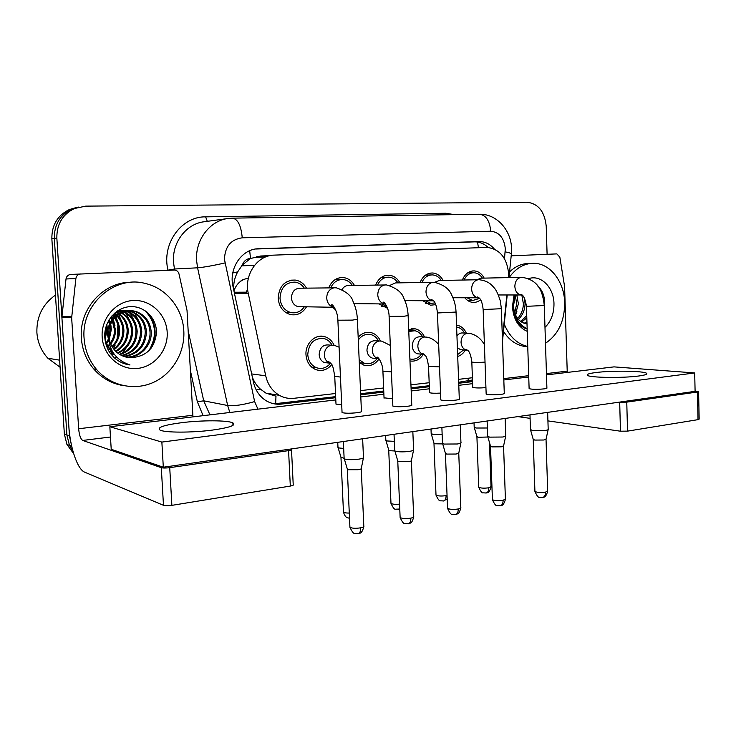 <?xml version="1.0" encoding="UTF-8"?>
<svg xmlns="http://www.w3.org/2000/svg" width="736" height="736" viewBox="0 0 736 736"><rect width="100%" height="100%" fill="white"/><g stroke="black" fill="none" stroke-linecap="round" stroke-linejoin="round"><path stroke-width="1.1" d="M331.752 364.633C327.134 370.033 321.715 371.652 315.505 369.5C309.792 366.813 306.618 361.882 305.983 354.715C305.127 343.399 315.578 333.555 324.861 336.702C329.047 338.045 332.138 340.906 334.144 345.304M390.319 345.405L381.717 341.136L379.04 340.998C374.753 342.176 372.517 345.377 372.342 350.621C372.701 354.678 374.495 357.337 377.715 358.598L379.086 358.883C374.974 364.688 369.84 366.749 363.694 365.065L359.288 362.462M423.356 354.301C419.897 359.591 415.435 361.808 409.97 360.934M465.373 350.051C463.422 353.335 460.874 355.47 457.709 356.454M306.507 306.802C302.524 313.242 297.096 315.808 290.223 314.52C283.075 312.202 279.064 306.82 278.18 298.384C278.953 286.341 284.62 280.232 295.173 280.057C300.03 280.812 303.802 283.507 306.498 288.144M354.467 303.609L354.209 304.088M335.616 309.736L332.506 307.262M387.605 308.338L378.865 303.904M435.776 304.649L430.514 305.21L422.915 300.748M480.562 299.791C478.087 301.824 475.373 302.68 472.42 302.358C469.476 301.944 466.946 300.417 464.821 297.776M508.613 277.61L508.677 273.939C507.021 257.904 499.827 249.062 487.094 247.406L274.031 255.125C257.398 255.144 243.864 274.868 248.262 293.314L265.714 375.802C267.766 384.643 272.32 391.156 279.376 395.333C283.958 397.872 288.806 398.857 293.922 398.305L335.515 393.512M242.328 265.034L250.516 258.428C246.578 258.778 243.846 260.986 242.328 265.034L237.673 271.888C234.655 277.481 233.34 283.443 233.717 289.763M252.356 377.099C254.049 381.791 256.717 385.784 260.36 389.086L266 393.162L275.982 396.18L275.65 404.073M269.68 255.677L260.71 255.999L250.994 258.41M502.403 338.753L506.865 294.97M360.53 390.632L383.622 387.973M410.946 384.827L429.18 382.729M458.565 379.344L472.392 377.752M408.701 329.47L415.251 328.845C419.391 329.838 422.473 332.562 424.506 336.996L420.854 336.794C415.628 336.527 412.758 339.6 412.252 346.003C412.611 350.097 414.405 352.71 417.625 353.832L419.824 354.007M358.184 337.254C361.919 333.15 366.243 331.605 371.146 332.635C375.305 333.776 378.405 336.545 380.448 340.934M456.541 325.174L457.286 325.284C461.325 326.149 464.352 328.771 466.357 333.169M420.109 282.504C422.777 276.12 427 272.955 432.786 273.001C437.193 273.461 440.634 275.926 443.09 280.416M375.627 285.108C378.451 278.392 382.978 275.089 389.206 275.218C393.778 275.752 397.348 278.291 399.896 282.845M328.744 287.896C331.743 280.766 336.628 277.316 343.381 277.564C348.11 278.19 351.79 280.802 354.43 285.412M462.364 280.048C464.894 273.958 468.86 270.912 474.269 270.903C478.501 271.299 481.804 273.709 484.178 278.116M241.15 280.425L243.662 279.514M233.919 290.858C236.569 283.535 241.39 279.321 248.382 278.226C241.39 279.321 236.569 283.535 233.919 290.858M246.192 293.324L247.6 288.696L246.44 292.174L234.214 292.238M71.392 444.783L69.442 435.841L56.847 238.105L54.335 238.473C54.151 224.728 59.975 214.93 71.788 209.07L78.559 207.083L71.788 209.07C59.975 214.93 54.151 224.728 54.335 238.473L66.884 434.958L54.335 238.473L51.86 238.832C51.676 225.179 57.463 215.446 69.221 209.613L75.946 207.635M72.91 451.067L69.469 445.372L66.884 434.958L69.469 445.372L72.91 451.067M254.536 265.319L241.638 265.862M254.564 265.282L241.666 265.816M73.646 453.634L66.93 444.434L64.363 434.084L51.86 238.832M494.371 249.062C490.167 244.14 485.19 241.638 479.44 241.555L258.612 248.74C242.043 248.704 228.583 268.134 232.962 286.378L253.396 382.002C255.355 390.411 259.67 396.695 266.331 400.844C271.05 403.595 276.074 404.68 281.4 404.092L335.708 397.707M255.723 249.007L474.941 241.85C479.826 241.886 484.214 243.745 488.097 247.443M56.847 238.105C56.663 224.278 62.514 214.415 74.391 208.527L85.698 206.135L527.04 202.225C538.32 203.633 544.714 211.637 546.222 226.256L547.096 254.306M458.712 383.254L472.53 381.625M360.714 394.772L383.787 392.058M411.102 388.847L429.336 386.704M335.662 396.64L277.619 403.42L272.596 403.475M472.475 379.969L458.675 382.26M429.29 385.692L411.065 387.826M383.75 391.018L360.658 393.714M482.42 278.153C480.332 274.859 477.609 273.065 474.26 272.762C469.77 272.716 466.366 275.135 464.048 280.02M521.033 277.343L481.096 278.18L476.808 279.772M548.256 429.217C548.513 429.677 547.529 430.082 545.293 430.45L532.542 430.56L530.454 429.493M548.164 429.612L546.075 439.079L543.932 440.008L534.741 440.073L533.204 439.272M467.075 297.786L472.622 300.518L479.587 298.411M464.572 333.086C462.769 329.792 460.276 327.814 457.093 327.134L456.614 327.06M467.461 333.215L463.275 333.022C460.782 332.626 458.675 333.62 456.946 335.984M487.37 428.002L475.925 428.021L474.186 427.055M487.894 437.018L478.161 437.258L476.882 436.54M457.636 354.568L463.588 349.931M457.387 347.714L460.598 349.729L462.374 349.848M441.25 280.453C439.079 277.104 436.255 275.255 432.768 274.914C427.956 274.813 424.322 277.334 421.866 282.468M478.06 279.744L439.374 280.49L434.608 282.284M505.807 435.657C506.12 436.163 505.025 436.623 502.532 437.028L489.541 437.129L487.655 436.016M505.706 436.117L503.617 445.786L501.253 446.835L491.887 446.89L490.489 446.062M425.353 300.766L430.762 303.324L434.985 302.956M397.964 282.882C395.71 279.478 392.785 277.582 389.169 277.178C383.971 277.003 380.07 279.643 377.467 285.08M432.694 282.284L395.508 282.918L389.712 285.458M461.012 442.437C461.38 443.008 460.175 443.523 457.378 443.983L444.148 444.066L442.492 443.514L442.474 442.916M460.892 442.971L458.813 452.87L456.182 454.038L446.651 454.084L445.4 453.229M381.524 303.931L386.768 306.296M352.388 285.439C350.069 282.017 347.052 280.057 343.326 279.57C337.668 279.294 333.445 282.063 330.666 287.877M384.707 284.979L349.333 285.485C346.279 285.237 343.859 286.58 342.065 289.506M413.669 449.595C414.11 450.239 412.767 450.809 409.639 451.334C404.441 452.005 399.952 452.033 396.152 451.398L394.726 450.892L394.698 450.211M413.54 450.211L411.452 460.34C411.764 460.828 410.789 461.27 408.535 461.656L398.82 461.684L397.725 460.81M304.345 288.172C301.99 284.731 298.899 282.707 295.09 282.118C285.734 282.219 280.71 287.601 280.011 298.273C280.802 305.762 284.372 310.518 290.72 312.533C296.268 313.6 300.812 311.678 304.364 306.765M333.85 287.84L300.693 288.208C294.961 288.172 291.879 291.428 291.428 297.97C291.916 302.579 294.124 305.477 298.043 306.645L300.932 306.7M363.566 457.166C364.081 457.884 362.581 458.528 359.067 459.117C353.593 459.834 349.011 459.844 345.331 459.163L344.144 458.712L344.108 457.948M363.428 457.866L361.33 468.243C361.698 468.795 360.612 469.283 358.073 469.724L348.183 469.734L347.254 468.841M246.496 293.324L246.44 292.174M422.639 336.895C420.817 333.574 418.269 331.522 415.012 330.749L408.774 331.458M442.143 434.544L432.713 434.323L431.167 433.329M442.704 443.909L435.096 443.799L433.946 443.063M409.897 358.947C414.451 359.913 418.315 358.303 421.507 354.136M378.543 340.934C376.712 337.603 374.155 335.478 370.843 334.576C365.866 333.574 361.689 335.395 358.303 340.023M379.206 340.98L376.271 340.786C370.631 340.317 367.522 343.454 366.942 350.198C367.301 354.228 369.086 356.868 372.296 358.119L375.075 358.368M394.33 441.342L387.173 440.974L385.82 439.953M397.891 461.362L394.873 450.984L389.703 450.69L388.691 449.935M359.168 359.702L364.265 363.198C369.297 364.596 373.612 363.05 377.218 358.561M376.841 357.871L377.596 357.494M332.138 345.276C330.344 341.946 327.787 339.747 324.484 338.68C314.428 337.548 308.853 342.838 307.758 354.55C308.32 360.907 311.144 365.268 316.222 367.632C321.641 369.481 326.379 368.064 330.436 363.382M331.356 345.193L329.378 345.046C323.242 344.264 319.838 347.456 319.157 354.614C319.507 358.524 321.246 361.183 324.383 362.581L327.98 362.949M343.675 448.417L339.103 447.985L337.953 446.945M343.896 458.234L340.924 457.185M328.974 362.71L330.068 362.268M511.189 255.815L556.848 253.892L559.848 257.149L564.595 286.571L567.244 372.425M698.584 391.69L699.163 419.115L698.022 419.649L697.434 392.003L698.574 391.552L695.088 391.037M627.523 431.13L620.457 431.195L619.694 402.233L626.768 402.132L627.523 431.13L698.022 419.649M517.877 416.622L530.086 418.352M547.924 420.891L620.457 431.195M626.768 402.132L697.434 392.003M619.694 402.233L619.123 402.169M80.758 273.93C78.016 274.252 76.388 275.798 75.872 278.567L71.659 317.777L61.888 317.244L66.01 278.972C66.507 276.267 68.108 274.758 70.794 274.436L174.846 270.029C177.008 270.425 178.406 271.75 179.023 274.004L187.027 310.472L192.961 416.87M61.888 317.244L68.779 425.564C70.04 447.378 77.381 469.43 84.714 472.19L163.475 505.301L161.304 467.682L82.717 440.441C80.61 439.088 79.249 435.188 78.651 428.738L71.659 317.777M291.52 449.843L293.213 484.573C293.793 485.107 292.827 485.604 290.315 486.064L288.576 450.625C291.097 450.23 292.072 449.806 291.493 449.356L290.508 449.061M161.304 467.682C163.144 468.142 165.95 468.133 169.731 467.664L171.874 505.356L290.315 486.064M171.874 505.356C168.112 505.88 165.315 505.862 163.475 505.301M169.731 467.664L288.576 450.625M509.137 277.592C515.945 268.014 524.234 263.249 534.023 263.304C550.408 263.46 564.365 281.925 564.696 302.864C564.576 321.292 558.173 334.751 545.486 343.234M509.551 271.924C515.577 266.156 522.256 263.332 529.589 263.47M523.968 323.242L526.948 322.101M524.786 323.49L526.967 322.902M520.748 321.549L526.737 315.597M521.548 322.083L526.81 317.869M517.629 318.476C521.272 314.419 523.195 309.552 523.397 303.876L521.824 294.989M518.402 319.406C522.588 315.33 524.814 310.16 525.081 303.885L524.51 298.181M514.676 312.828L516.727 303.802L515.191 295.09M515.384 314.677L518.383 303.821L516.801 294.97M527.004 323.849L526.093 323.757C518.613 321.963 514.418 316.103 513.489 306.167L515.237 294.97M544.355 307.188L544.668 303.977C544.769 296.286 542.487 290.334 537.841 286.12M528.512 278.677C540.831 274.28 553.831 287.334 553.978 303.655C554.052 313.499 551.052 321.402 544.99 327.382M527.243 331.356C518.337 327.354 513.406 319.139 512.449 306.719L514.041 294.97M514.777 294.97L512.854 306.507L516.313 319.801C519.092 324.64 522.716 327.75 527.178 329.121M527.169 328.836C518.696 324.447 514.124 316.894 513.452 306.185L513.489 304.649M514.059 314.235L516.12 317.621M527.749 346.638L523.544 346.233C515.448 344.595 508.769 339.627 503.498 331.32M523.544 346.233L527.74 346.481C517.169 344.052 509.34 336.591 504.243 324.061M514.86 316.627L515.108 316.14M515.586 315.109L516.874 311.567M517.15 295.881L516.902 294.97M524.52 328.063L525.173 327.796M84.088 338.33C80.969 304.143 114.954 274.924 145.47 283.516C166.768 288.374 182.832 308.724 183.816 330.97C185.012 352.314 172.721 373.538 153.649 382.297C134.614 391.092 110.63 386.05 96.453 369.352C89.074 360.502 84.953 350.161 84.088 338.33M122.829 385.517C111.329 383.52 101.605 377.973 93.656 368.874C86.314 360.079 82.22 349.802 81.356 338.054C78.844 308.614 104.061 281.391 131.56 282.302M60.076 367.218L47.849 358.23C41.308 351.044 37.656 342.525 36.892 332.69C36.441 316.728 42.633 304.198 55.458 295.09M116.03 316.508L116.26 317.244M117.861 324.935L117.153 338.532M106.168 344.88L112.185 352.02M125.856 357.034C139.224 357.696 150.54 345.331 150.043 332.35C149.39 323.04 145.148 316.416 137.319 312.478C123.409 305.56 105.736 319.056 107.75 335.809L108.772 340.97M104.926 338.845C106.085 343.694 108.523 347.824 112.222 351.247M126.417 357.162C140.033 358.193 151.763 345.672 151.248 332.442C150.595 323.104 146.344 316.462 138.497 312.524C125.212 306.038 108.183 317.75 108.781 334.015L108.827 335.91C109.37 342.755 112.166 348.33 117.208 352.654C121.348 355.994 126.04 357.668 131.266 357.659C146.501 356.491 154.9 348.11 156.464 332.534C156.685 317.74 143.805 305.532 129.812 306.664C115.764 307.602 104.135 321.512 104.76 336.573C105.018 342.636 106.812 348.165 110.142 353.16L114.282 357.76C118.836 361.808 124.071 364.2 129.987 364.955C116.067 360.18 108.937 350.511 108.588 335.947L108.781 334.015M123.666 356.362C137.227 353.915 144.431 345.791 145.286 331.982C144.633 322.764 140.42 316.204 132.636 312.312L128.027 310.886M124.209 356.555C138.129 354.347 145.544 346.187 146.464 332.074C145.811 322.828 141.588 316.259 133.805 312.358L128.598 310.831M121.55 355.46C133.63 352.176 139.987 344.227 140.622 331.632C139.969 322.497 135.783 316.002 128.055 312.147L125.727 311.282M122.075 355.709C134.522 352.608 141.091 344.614 141.781 331.715C141.128 322.561 136.933 316.057 129.196 312.184L126.298 311.153M119.49 354.31C130.079 350.364 135.599 342.691 136.05 331.283C135.396 322.239 131.229 315.808 123.565 311.981L123.464 311.944M119.996 354.623C130.962 350.824 136.684 343.077 137.181 331.366C136.528 322.304 132.36 315.854 124.678 312.027L124.034 311.751M111.21 354.54L114.043 354.044M117.502 352.903C126.583 348.468 131.266 341.154 131.56 330.942C131.1 323.049 127.659 317.032 121.228 312.892M117.999 353.28C127.448 348.956 132.342 341.541 132.673 331.025C132.167 322.828 128.533 316.701 121.79 312.625M110.29 353.363L112.958 352.461M115.589 351.182C123.16 346.435 127.015 339.581 127.153 330.602C126.85 323.904 124.136 318.421 119.011 314.162M110.538 353.694L113.243 352.903M116.058 351.642C124.007 346.96 128.073 339.977 128.248 330.685C127.908 323.693 125.019 318.062 119.563 313.812M109.232 351.725L110.897 350.916M113.749 349.094C119.83 344.181 122.857 337.916 122.838 330.271C122.636 324.751 120.621 319.939 116.794 315.818M109.508 352.176L111.375 351.348M114.2 349.655C120.658 344.77 123.896 338.339 123.906 330.354C123.685 324.539 121.504 319.544 117.346 315.367M108.082 349.628L109.038 348.993M109.655 348.542L110.566 347.815M112.001 346.5C116.518 341.716 118.717 336.205 118.597 329.949C118.468 325.652 117.125 321.669 114.586 317.998M108.376 350.207L109.498 349.508M110.115 349.085L110.869 348.533M112.424 347.208C117.346 342.36 119.747 336.637 119.646 330.032C119.508 325.422 117.999 321.209 115.138 317.391M107.888 346.03L109.425 344.328M110.372 343.086C113.224 338.854 114.577 334.374 114.43 329.636L112.35 321.006M107.189 347.696L107.686 347.282M108.321 346.711L109.701 345.322M110.759 344.043C114.043 339.627 115.616 334.852 115.469 329.71L112.921 320.151M106.214 342.801L108.302 339.241M108.983 337.603L110.345 329.323L109.995 326.076M106.619 343.703L108.661 340.612M109.287 339.388L111.357 329.397L110.612 324.41M104.816 337.649L106.324 329.02L106.094 326.48M105.064 339.416L107.327 329.093L106.72 324.659M127.438 310.785C122.912 310.169 118.643 310.951 114.65 313.131M128.018 310.748C121.817 310.196 116.426 311.935 111.854 315.965M125.157 311.116L123.436 310.73M122.866 310.629L118.174 310.5M125.727 311.006L123.998 310.675M123.427 310.592L117.824 310.721M122.894 311.705L121.192 311.107M120.621 310.942L118.938 310.574M123.455 311.53L121.744 310.988M121.182 310.84L119.49 310.518M118.938 310.445L118.358 310.38M120.658 312.57L118.965 311.742M121.219 312.322L119.517 311.558M118.956 311.346L117.558 310.896M118.45 313.748L116.776 312.662M119.002 313.416L117.318 312.404M116.766 312.11L116.214 311.852M116.251 315.275L114.595 313.876M116.794 314.861L115.138 313.545M114.052 317.29L112.433 315.468M114.595 316.728L112.967 315.026M111.835 320.004L110.428 317.768M112.396 319.231L110.924 317.115M109.554 324.171L108.385 321.016M110.133 322.883L108.91 320.086M167.182 332.203C168.314 350.032 154.532 366.97 137.2 368.46C119.894 370.226 103.178 355.543 102.166 336.996C100.896 318.467 115.745 301.291 133.207 300.5C150.65 299.432 166.299 314.355 167.182 332.203M128.119 357.466L131.266 357.659M115.092 345.239L113.491 348.754M111.808 351.716L110.842 353.206M109.471 321.227L109.02 319.902M113.326 320.942L113.004 320.022M117.245 320.675L115.598 316.931M115.184 316.186L113.988 314.281M135.498 337.005L136.022 330.694M148.902 350.695C157.486 335.966 156.161 322.58 144.918 310.555M107.226 327.575L106.83 324.355M111.062 326.462L110.713 324.171M110.326 322.506L109.324 319.415M114.954 325.634L113.326 319.571M112.902 318.578L111.688 316.158M118.901 324.962L115.92 316.609M115.515 315.891L114.328 314.051M122.912 324.401L118.616 314.419M114.706 358.147L116.702 357.162M120.336 354.816L120.952 354.347M122.148 353.335L129.472 343.445M131.155 323.472L126.104 313.334M125.221 312.276L124.596 311.576M135.396 323.076L130.382 313.361M139.711 322.727L134.734 313.398M133.888 312.395L132.443 310.877M151.138 348.146C157.532 335.064 156.207 323.076 147.163 312.174M342.028 411.985L342.056 412.574C344.945 413.384 349.931 413.439 357.015 412.721C360.741 412.206 362.213 411.672 361.431 411.111M392.831 405.554L392.858 406.07C395.756 406.879 400.734 406.944 407.799 406.254C411.12 405.794 412.436 405.315 411.755 404.818M440.79 399.492L440.809 399.942C443.716 400.743 448.693 400.816 455.731 400.145C458.694 399.74 459.88 399.308 459.292 398.866M486.146 393.751L486.165 394.146C489.081 394.947 494.04 395.02 501.06 394.367C503.709 394.008 504.786 393.622 504.27 393.226M529.11 388.323L529.12 388.663C532.036 389.454 536.995 389.528 543.978 388.893C546.36 388.571 547.326 388.231 546.885 387.872M212.216 430.118C229.66 427.653 236.541 425.233 232.852 422.86C227.663 420.201 201.958 420.146 181.856 422.657C163.677 425.068 156.437 427.561 160.135 430.146C165.296 432.75 192.05 432.777 212.216 430.118M638.508 376.032C644.957 375.176 647.652 374.274 646.613 373.327C644.221 370.889 612.039 370.438 596.077 372.517C589.205 373.382 586.325 374.311 587.429 375.323C589.462 377.697 622.472 378.221 638.508 376.032M384.036 397.817L392.546 398.792M472.733 387.053L472.742 387.384C475.079 388.056 479.476 388.139 485.935 387.642M335.809 399.915L109.848 426.742L161.865 442.078L694.701 372.95L614.026 366.878L546.48 374.891M528.733 376.998L503.82 379.96M472.613 383.668L458.786 385.305M429.419 388.792L411.194 390.963M383.879 394.202L360.806 396.943M429.557 392.288L429.566 392.674C431.232 393.254 434.893 393.392 440.551 393.098M335.975 403.659L336.002 404.138L341.697 404.717M109.848 426.742L111.219 449.282L163.309 467.213L695.097 391.331L694.701 372.95M161.865 442.078L163.309 467.213M232.769 272.964L237.673 271.888M478.437 247.701L477.48 241.666M467.949 381.174L468.317 378.221M256.303 390.071L260.36 389.086M250.516 258.428L249.679 250.728M251.675 373.925L265.714 375.802M234.453 293.36L248.262 293.314M265.494 256.984L253.331 257.434M64.363 434.084L69.442 435.841M256.846 256.459L268.226 256.036L256.882 256.45M474.527 241.859L479.016 241.564M504.5 258.75L505.31 248.768C504.132 237.958 499.266 232.116 490.728 231.233L242.254 237.811C230.911 239.375 224.977 246.542 224.452 259.311L254.628 401.589L257.94 409.161M232.88 218.15L479.118 214.24C485.797 214.838 489.67 220.506 490.728 231.233M229.844 412.491L227.654 405.499L197.57 267.812L196.595 260.599C195.095 239.669 210.183 220.211 228.694 218.417L232.355 218.16C237.765 218.886 241.058 225.437 242.254 237.811M227.663 218.564L204.562 221.711C186.613 223.45 172.031 242.089 173.494 262.108L174.45 269.008L197.57 267.812C203.918 267.269 213.044 265.65 224.931 262.945M168.01 270.25L167.992 270.158C161.414 243.938 181.36 216.347 205.629 216.853L445.758 213.247L445.988 214.765M445.758 213.247L454.342 214.636M203.108 415.665L197.349 401.755L190.339 370.346M254.628 401.589C243.128 404.892 234.14 406.198 227.654 405.499L203.725 400.816L209.953 414.856M167.992 270.158L174.45 269.008L174.671 270.011M188.149 330.694L203.725 400.816L197.349 401.755M205.629 216.853L207.294 221.334M505.2 251.878C510.076 252.825 512.127 253.635 511.345 254.316L508.972 277.601M467.737 381.202L472.181 381.671M277.619 403.42L281.4 404.092M256.367 248.915L258.612 248.74M546.038 439.355L547.667 490.875L545.588 492.108C540.592 492.752 537.032 492.531 534.916 491.446L534.906 491.013M542.377 497.518L542.883 497.426C544.668 496.754 545.569 494.978 545.588 492.108M529.12 388.663L526.433 306.314L544.3 305.532C542.717 292.891 539.644 280.122 522.045 277.325L520.932 277.362C517.058 278.355 515.025 281.428 514.841 286.571C515.301 291.373 517.353 294.17 521.005 294.961L520.711 294.409C523.314 294.667 525.219 298.632 526.433 306.314L526.424 306.194M489.468 442.492L491.022 486.542L488.787 487.802C484.03 488.4 480.682 488.216 478.74 487.241L478.731 486.818M485.861 493.065L486.284 492.991C487.95 492.375 488.787 490.636 488.787 487.802M484.408 344.595C480.663 338.192 475.557 334.42 469.08 333.298L467.121 333.261C463.248 334.356 461.224 337.392 461.049 342.369C461.408 346.509 463.192 349.094 466.385 350.124L467.636 350.272M485.024 362.121C478.556 362.581 474.159 362.554 471.822 362.029L471.813 361.762M503.571 446.117L505.393 498.934L503.102 500.324C498.079 500.977 494.518 500.765 492.412 499.67L492.393 499.164M499.983 505.834L500.48 505.742C502.228 505.071 503.093 503.258 503.102 500.324M486.165 394.146L483.156 309.552L501.372 308.706L500.342 300.996C498.189 294.216 496.156 289.864 494.252 287.932C491.712 285.09 488.934 281.051 479.283 279.726L478.014 279.754C473.938 280.784 471.794 283.94 471.61 289.23C472.089 294.087 474.214 296.948 478.004 297.813L477.397 296.985C478.97 297.841 481.832 298.117 483.156 309.552L483.156 309.405M458.758 453.247L460.791 507.435C461.224 508.024 460.377 508.539 458.252 508.981C453.22 509.671 449.65 509.459 447.543 508.355L447.525 507.776M455.253 514.611L455.74 514.519C457.424 513.848 458.261 512.008 458.252 508.981M440.809 399.942L437.46 312.975L456.053 312.055C455.786 306.066 454.388 300.509 451.858 295.384C449.411 288.954 443.523 284.574 434.194 282.265L432.731 282.284C428.426 283.351 426.172 286.598 425.988 292.026C426.475 296.921 428.674 299.856 432.584 300.812L431.6 299.626C433.522 300.674 435.997 301.125 437.46 312.975L437.451 312.8M411.396 460.773L413.66 516.405C414.166 517.058 413.227 517.638 410.844 518.144C405.803 518.852 402.224 518.65 400.126 517.546L400.099 516.884M407.983 523.885L408.452 523.802C410.072 523.13 410.872 521.244 410.844 518.144M389.105 316.397L403.604 316.287L408.14 315.597C407.845 309.405 406.428 303.674 403.898 298.42C401.994 292.339 396.226 287.85 386.602 284.952L384.873 284.952C380.319 286.056 377.945 289.395 377.761 294.989C378.258 299.892 380.521 302.892 384.523 303.968L385.462 304.078M361.266 468.74L363.796 525.881C364.375 526.617 363.326 527.27 360.658 527.832C355.598 528.568 352.02 528.384 349.922 527.28L349.894 526.534M357.954 533.701L358.395 533.628C359.95 532.956 360.704 531.033 360.658 527.832M337.879 320.206L352.36 320.114L357.392 319.341C357.061 312.883 355.626 306.949 353.078 301.539C351.578 295.789 345.984 291.217 336.315 287.813L334.227 287.776C329.406 288.926 326.894 292.367 326.71 298.117C327.207 302.984 329.489 306.047 333.546 307.28L334.42 307.427M447.046 495.429L446.071 495.65C441.296 496.276 437.938 496.092 436.006 495.107L435.988 494.629M443.256 501.023L443.67 500.949C445.28 500.333 446.08 498.566 446.071 495.65M438.674 344.531C434.994 340.161 430.937 337.686 426.494 337.106L424.221 337.033C420.146 338.164 418.02 341.283 417.846 346.389C418.214 350.511 420.008 353.133 423.237 354.264L424.543 354.476M439.539 366.896L428.536 366.344M398.369 509.404L399.758 508.714M391.423 371.882L382.904 371.174M399.565 504.142C395.25 504.5 392.389 504.261 390.982 503.406L390.954 502.863M339.094 347.18L334.595 345.432L331.384 345.184C326.858 346.398 324.502 349.701 324.328 355.083C324.677 359.021 326.425 361.698 329.581 363.115L331.071 363.51M340.446 377.08L334.733 376.28M349.287 513.066C346.233 513.093 344.292 512.79 343.464 512.173L343.436 511.548M503.774 378.617L528.696 375.673M546.443 373.584L567.134 371.146M82.717 440.441L110.474 437.009M78.651 428.738L192.823 415.279M61.907 316.333L71.677 316.848M75.872 278.567L66.01 278.972M266 393.162L279.376 395.333M474.269 270.903L472.54 270.958M432.786 273.001L430.726 273.065M389.206 275.218L386.694 275.292M343.381 277.564L340.244 277.647M295.173 280.057L291.134 280.158M457.286 325.284L456.541 325.248M415.251 328.845L411.7 328.688M371.146 332.635L366.694 332.405M324.861 336.702L319.13 336.343M253.313 257.444L265.475 256.993M69.221 209.613L74.391 208.527M66.93 444.434L71.696 446.2M474.941 241.85L479.44 241.555M511.548 248.584C511.29 230.515 496.938 213.946 479.817 214.231M502.486 341.256L507.205 294.97M511.548 248.63L511.4 253.745M547.685 491.298C545.358 499.072 543.122 496.634 542.883 497.426L539.497 497.26C538.412 497.775 536.884 495.834 534.916 491.446L533.232 439.594M472.705 272.808L467.535 272.946M529.975 414.892L530.463 429.934M533.306 439.65L530.564 430.008M472.622 300.518L467.654 300.481M498.382 294.97L521.005 294.961M544.3 305.661L546.903 388.212M547.658 412.372L548.182 429.143M491.041 486.965C488.759 494.629 486.588 492.2 486.284 492.991L483.202 492.844C482.117 493.332 480.636 491.464 478.74 487.241L476.919 436.853M460.598 349.729L466.385 350.124L466.035 349.453C467.424 350.4 470.212 349.802 471.822 362.029L472.742 387.384M474.039 422.878L474.205 427.487M476.983 436.899L474.297 427.552M505.411 499.422C503.047 507.426 500.802 504.905 500.48 505.742L497.104 505.586C495.99 506.101 494.426 504.132 492.412 499.67L490.526 446.43M430.91 274.96L425.574 275.098M487.122 421.01L487.674 436.54M490.608 446.485L487.784 436.614M430.762 303.324L425.666 303.278M452.953 297.74L478.004 297.813M501.382 308.853L504.289 393.604M505.135 418.434L505.724 435.574M460.819 507.987C459.696 511.943 458.583 513.903 457.461 513.875L455.74 514.519L452.364 514.372C451.223 514.906 449.622 512.9 447.543 508.355L445.446 453.652M386.906 277.233L381.414 277.371M441.876 427.46L442.492 443.514M445.538 453.716L442.621 443.596M386.639 306.277L381.46 306.194M404.901 300.619L432.584 300.812M456.062 312.22L459.31 399.308M460.267 424.838L460.92 442.354M413.696 517.04C412.556 521.116 411.415 523.13 410.283 523.103L408.452 523.802L405.085 523.655C403.917 524.207 402.261 522.164 400.126 517.546L397.78 461.288M340.492 279.634L334.889 279.772M392.858 406.07L389.114 316.59C389.197 308.476 383.944 300.932 383.106 302.303L384.523 303.968L354.007 303.609M394.036 434.286L394.726 450.892M335.404 309.249L334.843 309.24M408.14 315.79L411.774 405.324M412.841 431.609L413.568 449.503M363.832 526.608C361.422 535.67 358.984 532.376 358.395 533.628L355.037 533.49C353.841 534.051 352.13 531.981 349.922 527.28L347.318 469.393M342.056 412.574L337.888 320.427C337.796 310.344 331.614 303.011 331.678 305.017C331.08 305.642 331.706 306.397 333.546 307.28L298.043 306.645M343.362 441.517L344.144 458.712M347.438 469.467L344.301 458.813M290.72 312.533L285.568 312.395M357.402 319.562L361.45 411.691M362.646 438.766L363.446 457.065M447.175 498.796L443.67 500.949L440.57 500.802C439.466 501.299 437.948 499.404 436.006 495.107L433.982 443.412M415.012 330.749L408.738 330.455M417.625 353.832L423.237 354.264L422.676 353.326L425.564 355.838C426.714 356.951 427.708 360.557 428.545 366.648L429.566 392.674M431.002 429.014L431.186 433.826M434.065 443.468L431.287 433.9M399.768 509.036L395.655 509.192C394.57 509.735 393.015 507.812 390.982 503.406L388.737 450.331M372.296 358.119L377.715 358.598L376.924 357.328C377.338 355.709 382.987 363.078 382.922 371.514L384.054 398.25M385.627 435.491L385.848 440.514M388.829 450.395L385.958 440.588M364.265 363.198L359.61 362.738M324.383 362.581L329.581 363.115L328.578 361.459L331.476 364.154C332.506 364.66 333.601 368.837 334.751 376.666L336.002 404.138M337.741 442.318L337.98 447.58M341.081 457.709L338.109 447.654M349.517 518.282L347.291 517.666C345.846 517.307 344.577 515.476 343.464 512.173L340.98 457.645M316.222 367.632L311.687 367.126M138.497 312.524L137.31 312.478M133.796 312.358L132.636 312.312M129.196 312.184L128.055 312.147M124.678 312.027L123.556 311.981M120.244 311.862L119.149 311.825M59.625 360.162L47.849 358.23M96.453 369.352L93.656 368.874M232.852 422.86L232.981 425.353M646.613 373.327L646.631 374.118"/></g></svg>
